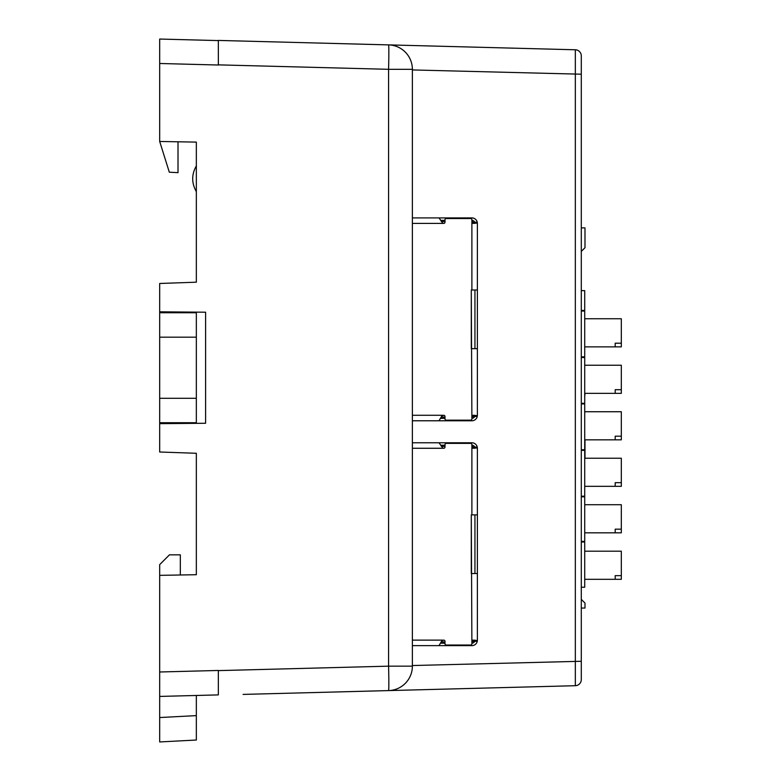 <?xml version="1.0" encoding="UTF-8"?>
<svg xmlns="http://www.w3.org/2000/svg" width="781" height="781" viewBox="0 0 781 781"><rect width="100%" height="100%" fill="white"/><g stroke="black" fill="none" stroke-linecap="round" stroke-linejoin="round"><path stroke-width="1.17" d="M388.577 44.888A24.445 24.445 0 0 1 412.378 69.314L388.577 69.314A24.445 0.644 -88.5 0 0 388.577 44.888L575.333 49.779A6.111 6.111 0 0 1 581.289 55.881L581.289 679.597A6.111 6.111 0 0 1 575.333 685.708L388.577 690.589A24.445 0.644 -91.5 0 0 388.577 666.164L388.577 69.314L218.348 64.862L218.338 40.427L388.577 44.888A24.445 24.445 0 0 1 412.378 69.314L412.378 666.164A24.445 24.445 0 0 1 388.577 690.589L243.096 694.407M264.779 693.84L388.577 690.589M243.096 41.071L264.779 41.647M581.289 679.597A6.111 6.111 0 0 1 575.333 685.708L575.333 49.779A6.111 6.111 0 0 1 581.289 55.881M584.715 439.84L621.315 439.84L621.315 436.188L615.203 436.188L615.203 439.84L615.203 436.188M584.715 411.733L621.315 411.733L621.315 436.188M581.289 449.749L584.715 449.749L584.715 403.923L581.289 403.923M581.289 310.438L584.715 310.438L584.715 290.63L581.289 290.63M584.715 346.862L621.315 346.862L621.315 343.21L615.203 343.21L615.203 346.862L615.203 343.21M584.715 318.755L621.315 318.755L621.315 343.21M581.289 311.043L584.715 311.043L584.715 356.868L581.289 356.868M584.715 393.351L621.315 393.351L621.315 389.699L615.203 389.699L615.203 393.351L615.203 389.699M584.715 365.244L621.315 365.244L621.315 389.699M581.289 357.483L584.715 357.483L584.715 403.308L581.289 403.308M584.715 532.818L621.315 532.818L621.315 529.167L615.203 529.167L615.203 532.818L615.203 529.167M584.715 504.711L621.315 504.711L621.315 529.167M581.289 496.794L584.715 496.794L584.715 541.399L581.289 541.399M581.289 496.189L584.715 496.189L584.715 450.354L581.289 450.354M584.715 486.329L615.203 486.329L615.203 482.678L621.315 482.678L621.315 458.222L584.715 458.222M615.203 482.678L615.203 486.329L621.315 486.329L621.315 482.678M621.315 579.307L621.315 575.656L615.203 575.656L615.203 579.307L621.315 579.307M584.715 551.201L621.315 551.201L621.315 575.656M615.203 575.656L615.203 579.307L584.715 579.307M581.289 587.224L584.715 587.224L584.715 542.014L581.289 542.014M412.378 223.415L443.784 223.415A1.22 1.22 0 0 0 445.004 222.194L445.004 219.744A1.22 1.22 0 0 1 446.224 218.524L470.67 218.524A1.22 1.22 0 0 1 471.89 219.744L471.89 290.015L471.285 290.015L471.89 418.938A1.22 1.22 0 0 1 470.67 420.158L446.224 420.158A1.22 1.22 0 0 1 445.004 418.938L445.004 416.498A1.22 1.22 0 0 0 443.784 415.277L441.763 416.088L439 420.774L412.378 420.774L471.89 420.774A5.496 5.496 0 0 0 477.25 416.498L477.386 415.277L477.25 416.498L474.692 416.498A3.056 3.056 0 0 1 471.89 418.333M412.378 217.909L439 217.909L412.378 217.909M442.925 223.415L439 217.909L471.89 217.909A5.496 5.496 0 0 1 477.25 222.194L477.376 223.054L477.25 222.194L474.692 222.194L474.692 223.415M445.004 417.103L441.392 417.103L440.914 418.333L445.004 418.333M445.004 221.579L441.392 221.579L440.914 220.359L445.004 220.359M477.386 223.415L477.386 415.277M472.954 223.405L471.89 222.194L473.11 223.415L477.376 223.054M471.89 290.015L477.386 290.015M477.386 348.668L471.89 348.668M472.827 415.307L471.89 416.498L473.11 415.277L477.376 415.629M471.89 220.359A3.056 3.056 0 0 1 474.692 222.194M472.095 222.868L471.89 222.194M474.692 415.277L474.692 416.498M474.946 290.015L474.946 348.668L474.946 290.015M474.457 223.415A3.671 3.671 0 0 0 471.89 221.628A3.671 3.671 0 0 1 474.457 223.415M471.89 417.054A3.671 3.671 0 0 0 474.457 415.277A3.671 3.671 0 0 1 471.89 417.054M412.378 448.265L443.784 448.265A1.22 1.22 0 0 0 445.004 447.044L445.004 444.604A1.22 1.22 0 0 1 446.224 443.383L470.67 443.383A1.22 1.22 0 0 1 471.89 444.604L471.89 514.874L471.285 514.874L471.89 643.798A1.22 1.22 0 0 1 470.67 645.018L446.224 645.018A1.22 1.22 0 0 1 445.004 643.798L445.004 641.347A1.22 1.22 0 0 0 443.784 640.127L441.763 640.947L439 645.633L412.378 645.633L471.89 645.633A5.496 5.496 0 0 0 477.25 641.347L477.386 640.127L477.25 641.347L474.692 641.347A3.056 3.056 0 0 1 471.89 643.183M442.925 448.265L439 442.768L412.378 442.768L471.89 442.768A5.496 5.496 0 0 1 477.25 447.044L477.376 447.913L477.25 447.044L474.692 447.044L474.692 448.265M445.004 641.962L441.392 641.962L440.914 643.183L445.004 643.183M441.392 446.439L445.004 446.439L441.392 446.439L440.914 445.209L445.004 445.209M477.386 448.265L477.386 640.127M472.954 448.255L471.89 447.044L473.11 448.265L477.376 447.913M471.89 514.874L477.386 514.874M477.386 573.527L471.89 573.527M472.827 640.166L471.89 641.347L473.11 640.127L477.376 640.488M471.89 445.209A3.056 3.056 0 0 1 474.692 447.044M472.095 447.728L471.89 447.044M474.926 640.488L474.692 641.347L474.692 640.127M474.946 514.874L474.946 573.527L474.946 514.874M474.457 448.265A3.671 3.671 0 0 0 471.89 446.488A3.671 3.671 0 0 1 474.457 448.265M471.89 641.914A3.671 3.671 0 0 0 474.457 640.127A3.671 3.671 0 0 1 471.89 641.914M581.289 599.369L584.989 603.069L584.989 608.057L581.289 608.057M584.989 439.84L584.989 458.222M584.989 393.351L584.715 396.768M581.289 227.886L584.989 227.886L584.989 247.714L581.289 251.414M178.009 423.497L181.68 423.468M178.009 311.98L181.68 312.01M159.685 575.353L159.685 564.624L169.457 554.842L180.333 554.842L180.333 574.992L196.343 574.709L159.685 575.353L159.685 671.992L218.338 670.459L218.338 694.895L159.685 696.427L159.685 671.992L159.685 741.95L159.685 717.544L196.343 715.621L196.343 695.471L218.338 694.895M218.338 65.018L159.685 63.486L159.685 39.05L159.685 141.468L196.343 142.113L196.343 282.195L159.685 283.474L159.685 311.814L205.608 312.215L205.608 423.263L159.685 423.663L159.685 452.004L196.343 453.283L196.343 574.709M159.685 141.468L169.311 172.201L178.009 172.66L178.009 141.791M218.338 40.583L159.685 39.05L218.338 40.583M196.343 191.648C191.491 183.057 191.491 174.475 196.343 165.894M178.009 312.136L178.009 312.751M159.685 311.814L159.685 337.187L196.343 337.187L196.343 312.751L159.685 312.751M178.009 423.341L178.009 422.726M196.343 337.187L196.343 398.29L159.685 398.29L159.685 423.663M196.343 715.621L196.343 740.027L159.685 741.95M159.685 398.29L159.685 337.187M159.685 422.726L196.343 422.726L196.343 398.29M412.378 665.539L581.289 661.273M581.289 74.205L412.378 69.939M218.348 670.615L388.577 666.164L412.378 666.164M471.285 290.015L471.285 348.668M442.925 415.277L412.378 415.277M471.285 514.874L471.285 573.527M442.925 640.127L412.378 640.127"/></g></svg>
